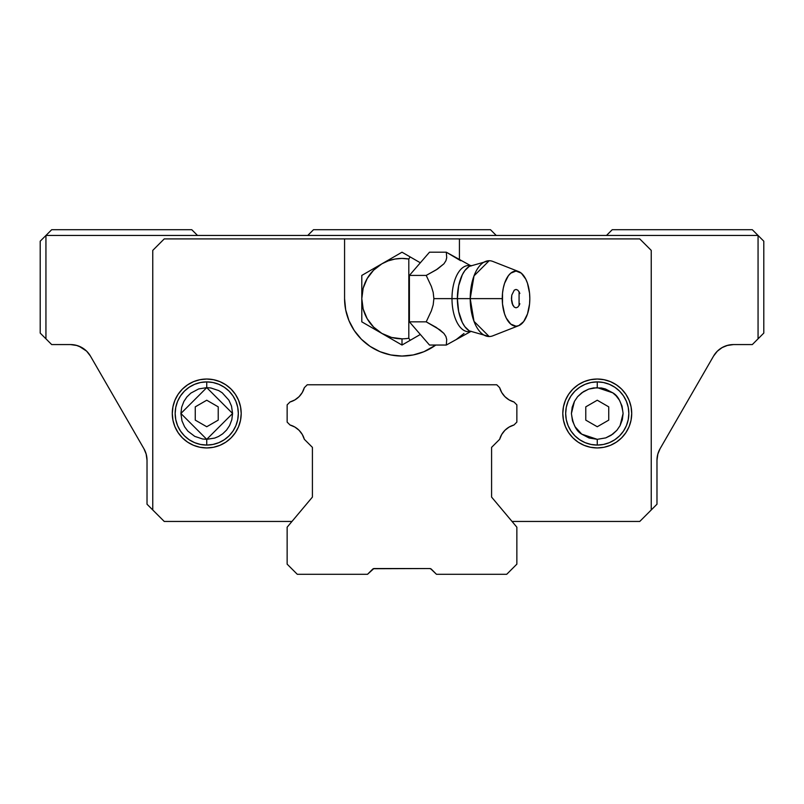<?xml version="1.0" encoding="UTF-8"?>
<svg xmlns="http://www.w3.org/2000/svg" width="804" height="804" viewBox="0 0 804 804"><rect width="100%" height="100%" fill="white"/><g stroke="black" fill="none" stroke-linecap="round" stroke-linejoin="round"><path stroke-width="1.21" d="M431.386 569.212L435.165 572.991L431.386 569.212A2.301 2.301 0 0 0 430.622 568.709L436.461 574.287L431.386 569.212L429.758 568.539L431.386 569.212A2.301 2.301 0 0 0 429.758 568.539L430.2 568.589A2.301 2.301 0 0 1 430.622 568.709L431.386 569.212M373.569 568.639L372.614 569.212A2.301 2.301 0 0 1 374.242 568.539L373.569 568.639M510.862 400.824L513.957 401.97L516.861 404.874L516.861 422.1L513.957 425.004L516.861 422.1L516.861 404.874L513.957 401.97A20.673 20.673 0 0 1 499.666 387.679L496.761 384.774L307.239 384.774L304.334 387.679A20.673 20.673 0 0 1 290.043 401.97L287.139 404.874L290.043 401.97L287.139 404.874L287.139 422.1L287.139 404.874L290.043 401.97L294.887 399.91L290.043 401.97A20.673 20.673 0 0 0 290.656 401.789M373.357 568.719L429.758 568.539L374.242 568.539L372.614 569.212L367.539 574.287L373.8 568.589M516.861 564.147L506.721 574.287L436.461 574.287L506.721 574.287L516.861 564.147L516.861 527.193L516.861 564.147M499.666 439.296L491.586 447.366L491.586 497.083L516.861 527.193L491.586 497.083L491.586 447.366L499.666 439.296A20.673 20.673 0 0 1 513.957 425.004L509.113 427.065L504.942 430.281L501.726 434.451L499.666 439.296M290.043 425.004L287.139 422.1L290.043 425.004A20.673 20.673 0 0 1 304.334 439.296L312.414 447.366L304.334 439.296L302.274 434.451L299.058 430.281L294.887 427.065L290.043 425.004M297.279 574.287L287.139 564.147L287.139 527.193L312.414 497.083L312.414 447.366L312.414 497.083L287.139 527.193L287.139 564.147L297.279 574.287L367.539 574.287L297.279 574.287M429.758 568.539L430.642 568.719L429.758 568.539M513.957 401.97A20.673 20.673 0 0 1 499.666 387.679L501.726 392.523L504.942 396.684L509.113 399.91L504.942 396.684L509.113 399.91L513.957 401.97L509.113 399.91L504.942 396.684L501.726 392.523L499.666 387.679L496.761 384.774L499.666 387.679L496.761 384.774L307.239 384.774L496.761 384.774L307.239 384.774L304.334 387.679L302.274 392.523L299.058 396.684L295.922 399.266M290.043 401.97A20.673 20.673 0 0 0 304.334 387.679L307.239 384.774L304.334 387.679L302.274 392.523L299.058 396.684L294.887 399.91M83.887 348.856L82.078 347.68L86.742 351.268L90.43 356.061L97.626 368.533M77.214 345.559L81.696 347.469L76.189 345.278A22.974 22.974 0 0 0 70.621 344.574L76.35 345.318M657.762 454.29L660.064 448.743A22.974 22.974 0 0 0 656.979 460.23L656.979 504.219L651.24 509.967L656.979 504.219L656.979 460.23L657.762 454.29A22.974 22.974 0 0 0 656.979 460.23L657.883 453.858L660.064 448.743L706.374 368.533M724.193 346.524L722.314 347.459L727.801 345.278L733.379 344.574L727.811 345.278L733.379 344.574L727.811 345.278L722.022 347.619L717.299 351.217L713.57 356.061L717.389 351.137L722.304 347.469L717.389 351.137L713.57 356.061A22.974 22.974 0 0 1 733.469 344.574L752.313 344.574L763.8 333.087L763.8 241.2L752.313 229.713L612.226 229.713L606.477 235.461L496.249 235.461L490.5 229.713L313.5 229.713L307.751 235.461L313.5 229.713L490.5 229.713L496.249 235.461L197.523 235.461L191.774 229.713L197.523 235.461L606.477 235.461L612.226 229.713L752.313 229.713L758.061 235.461L606.477 235.461L758.061 235.461L758.061 338.826L758.061 235.461L763.8 241.2L763.8 333.087L752.313 344.574L733.469 344.574L726.866 345.539M718.072 350.494L717.399 351.127M657.873 453.918L660.064 448.743L713.57 356.061L717.228 351.298A22.974 22.974 0 0 1 733.379 344.574L727.781 345.288L722.283 347.479L727.55 345.348M86.842 351.368L90.41 356.031A22.974 22.974 0 0 0 86.792 351.318L90.43 356.061L86.611 351.137L79.023 346.202L83.807 348.795M146.107 453.848L147.021 460.23L146.107 453.848L143.936 448.743L146.217 454.24M77.144 345.539L70.531 344.574L51.687 344.574L70.561 344.574A22.974 22.974 0 0 1 90.43 356.061L143.936 448.743L90.43 356.061L86.742 351.268M82.078 347.68L86.611 351.137A22.974 22.974 0 0 0 76.219 345.288L70.621 344.574L76.45 345.348M720.193 348.795L717.389 351.137L720.193 348.795M660.054 448.763A22.974 22.974 0 0 0 657.772 454.26L657.883 453.858M81.717 347.479L76.561 345.378M76.551 345.378L79.003 346.192L76.551 345.378M727.439 345.378L725.047 346.172M147.021 504.219L164.247 521.454L152.76 509.967L152.76 250.386L164.247 238.899L344.574 238.899L344.574 298.626L344.574 238.899L459.426 238.899L459.426 259.803L459.426 238.899L164.247 238.899L152.76 250.386L152.76 509.967L147.021 504.219L147.021 460.23L147.021 504.219M143.936 448.743A22.974 22.974 0 0 1 147.021 460.23L146.238 454.29L143.936 448.743M76.48 345.358L82.018 347.65L86.772 351.298A22.974 22.974 0 0 0 86.621 351.147M51.687 344.574L40.2 333.087L40.2 241.2L51.687 229.713L191.774 229.713L51.687 229.713L45.939 235.461L45.939 338.826L51.687 344.574M713.57 356.061L717.258 351.268M727.519 345.358L721.982 347.65L717.228 351.298A22.974 22.974 0 0 0 713.58 356.041M197.523 235.461L45.939 235.461L45.939 338.826L40.2 333.087L40.2 241.2L45.939 235.461L197.523 235.461M86.772 351.298L90.43 356.061M291.319 401.568L293.138 400.824M651.24 509.967L639.753 521.454L512.037 521.454L639.753 521.454L512.037 521.454L491.586 497.083L512.037 521.454L639.753 521.454L651.24 509.967L639.753 521.454L651.24 509.967L651.24 250.386L651.24 509.967M639.753 238.899L651.24 250.386L639.753 238.899L651.24 250.386L639.753 238.899L459.426 238.899L639.753 238.899M291.963 521.454L164.247 521.454L152.76 509.967L164.247 521.454L291.963 521.454L164.247 521.454L291.963 521.454L312.414 497.083L291.963 521.454M295.671 399.427A20.673 20.673 0 0 1 294.163 400.312M621.623 437.848L625.904 432.632L629.09 426.673L631.05 420.211L631.713 413.487L631.05 406.764L629.09 400.302L625.904 394.342L621.623 389.116L616.397 384.835L610.447 381.649L603.975 379.689L597.261 379.026L590.538 379.689L584.076 381.649A34.461 34.461 0 0 0 578.136 384.825L572.89 389.116L568.609 394.342L565.423 400.302L563.463 406.764L562.8 413.487A34.461 34.461 0 0 0 565.413 426.653L568.609 432.632L572.89 437.848L578.116 442.14L584.076 445.315L590.538 447.285L597.261 447.939L603.975 447.285L610.447 445.315L616.397 442.14L621.623 437.848A34.461 34.461 0 0 0 597.261 379.026A34.461 34.461 0 0 1 631.713 413.487A34.461 34.461 0 0 1 597.261 447.939A34.461 34.461 0 0 1 562.8 413.487A34.461 34.461 0 0 1 597.261 379.026A34.461 34.461 0 0 0 584.096 381.639M578.096 384.845A34.461 34.461 0 0 0 572.91 389.096M572.87 389.136A34.461 34.461 0 0 0 562.8 413.457M562.8 413.487L563.463 420.211L565.423 426.673A34.461 34.461 0 0 0 590.508 447.275M590.558 447.285A34.461 34.461 0 0 0 597.231 447.939M206.739 447.939A34.461 34.461 0 0 1 172.287 413.487A34.461 34.461 0 0 1 206.739 379.026A34.461 34.461 0 0 0 200.025 379.689L193.553 381.649A34.461 34.461 0 0 0 182.357 437.838L187.603 442.14L193.553 445.315L200.025 447.285L206.739 447.939L213.462 447.285L219.924 445.315L225.884 442.14L231.11 437.848L235.391 432.632L238.577 426.673A34.461 34.461 0 0 0 241.2 413.517L240.537 406.764L238.577 400.302L235.391 394.342L231.11 389.116L225.884 384.835A34.461 34.461 0 0 0 219.954 381.659L213.462 379.689L206.739 379.026A34.461 34.461 0 0 1 241.2 413.487A34.461 34.461 0 0 1 182.397 437.868M200.015 379.689A34.461 34.461 0 0 0 193.563 381.649L187.603 384.835L182.377 389.116L178.096 394.342L174.91 400.302L172.95 406.764L172.287 413.487L172.95 420.211L174.91 426.673L178.096 432.632L182.377 437.848M597.261 381.9A31.587 31.587 0 0 1 628.839 413.487A31.587 31.587 0 0 1 597.261 445.074A31.587 31.587 0 0 0 628.839 413.487A31.587 31.587 0 0 0 597.261 381.9L597.261 387.639L612.759 392.814C618.186 395.739 621.633 402.633 623.1 413.487L620.065 425.648L616.879 430.311L612.759 434.16L605.764 437.889L597.261 439.326L597.261 445.074L597.261 439.326L605.764 437.889L611.06 435.336L616.879 430.311L620.065 425.648L622.326 419.748L623.1 413.487L622.035 406.12L619.432 400.201L616.125 395.819L612.759 392.814L605.432 388.975L601.392 387.98L593.603 387.9L588.749 389.086L583.453 391.638L577.634 396.653L574.458 401.327L572.187 407.216L571.413 413.487L572.478 420.844L575.081 426.763L581.754 434.16L589.091 437.999L597.261 439.326L581.754 434.16C576.327 431.235 572.88 424.341 571.413 413.487L574.458 401.327L577.634 396.653L581.754 392.814L588.749 389.086L597.261 387.639L597.261 381.9A31.587 31.587 0 0 0 565.674 413.487A31.587 31.587 0 0 0 597.261 445.074A31.587 31.587 0 0 1 565.674 413.487A31.587 31.587 0 0 1 597.261 381.9L603.422 382.503L609.342 384.302L614.809 387.226L619.593 391.146L623.522 395.94L626.437 401.397L628.236 407.326L628.839 413.487L628.236 419.648L626.437 425.577L623.522 431.034L619.593 435.818L614.809 439.748L609.342 442.662L603.422 444.461L597.261 445.074L591.091 444.461L585.171 442.662L579.714 439.748L574.92 435.818L570.991 431.034L568.076 425.577L566.277 419.648L565.674 413.487L566.277 407.326L568.076 401.397L570.991 395.94L574.92 391.146L579.714 387.226L585.171 384.302L591.091 382.503L597.261 381.9M206.739 381.9A31.587 31.587 0 0 1 238.326 413.487A31.587 31.587 0 0 1 206.739 445.074A31.587 31.587 0 0 0 238.326 413.487A31.587 31.587 0 0 0 206.739 381.9L206.739 387.639L232.587 413.487L206.739 439.326L206.739 445.074L206.739 439.326L214.748 438.059L218.507 436.492L222.618 433.879L226.557 430.08L229.602 425.537L231.813 419.758L232.587 413.487L231.512 406.1L228.899 400.181L222.246 392.814L218.738 390.593L210.879 387.98L206.739 387.639L198.729 388.915L190.87 393.096L186.93 396.895L183.875 401.437L181.674 407.206L180.9 413.487L181.975 420.864L184.588 426.793L187.895 431.165L194.749 436.371L202.598 438.994L206.739 439.326L180.9 413.487L206.739 387.639L206.739 381.9A31.587 31.587 0 0 0 175.161 413.487A31.587 31.587 0 0 0 206.739 445.074A31.587 31.587 0 0 1 175.161 413.487A31.587 31.587 0 0 1 206.739 381.9L212.909 382.503L218.829 384.302L224.286 387.226L229.08 391.146L233.009 395.94L235.924 401.397L237.723 407.326L238.326 413.487L237.723 419.648L235.924 425.577L233.009 431.034L229.08 435.818L224.286 439.748L218.829 442.662L212.909 444.461L206.739 445.074L200.578 444.461L194.658 442.662L189.191 439.748L184.407 435.818L180.478 431.034L177.563 425.577L175.764 419.648L175.161 413.487L175.764 407.326L177.563 401.397L180.478 395.94L184.407 391.146L189.191 387.226L194.658 384.302L200.578 382.503L206.739 381.9M218.226 420.12L218.226 406.854L218.226 420.12L206.739 426.743L218.226 420.12L206.739 426.743L195.261 420.12L206.739 426.743L195.261 420.12L195.261 406.854L206.739 400.221L218.226 406.854L206.739 400.221L195.261 406.854L195.261 420.12L195.261 406.854L206.739 400.221L218.226 406.854L218.226 420.12M608.739 420.12L608.739 406.854L608.739 420.12L597.261 426.743L608.739 420.12L597.261 426.743L585.774 420.12L597.261 426.743L585.774 420.12L585.774 406.854L597.261 400.221L608.739 406.854L597.261 400.221L585.774 406.854L585.774 420.12L585.774 406.854L597.261 400.221L608.739 406.854L608.739 420.12M590.538 379.689L588.397 380.181M206.769 447.939A34.461 34.461 0 0 0 213.442 447.285M213.492 447.275A34.461 34.461 0 0 0 238.567 426.693L240.537 420.211L241.2 413.487M241.2 413.457A34.461 34.461 0 0 0 231.13 389.136M231.09 389.096A34.461 34.461 0 0 0 225.904 384.845M597.282 447.939A34.461 34.461 0 0 0 621.603 437.868M344.574 298.666A57.426 57.426 0 0 0 435.808 345.047A57.426 57.426 0 0 1 344.574 298.626L345.68 309.831L348.946 320.605L354.252 330.534L361.388 339.238L370.091 346.373L380.021 351.69L390.794 354.956L402 356.051L413.206 354.956L423.979 351.69L435.818 345.047M584.076 381.649L578.116 384.835M235.391 394.342L231.11 389.116M225.884 384.835L219.924 381.649M206.739 379.026L200.025 379.689M499.807 438.813A20.673 20.673 0 0 1 501.394 435.024M502.088 433.848A20.673 20.673 0 0 1 504.379 430.874M505.555 429.688A20.673 20.673 0 0 1 508.319 427.557M509.947 426.602A20.673 20.673 0 0 1 512.992 425.296M291.008 425.296A20.673 20.673 0 0 1 294.053 426.602M295.681 427.557A20.673 20.673 0 0 1 298.445 429.688M299.621 430.874A20.673 20.673 0 0 1 301.912 433.848M302.606 435.024A20.673 20.673 0 0 1 304.193 438.813M470.4 265.752A33.085 16.542 90 0 0 451.989 298.626L433.879 298.626L433.195 292.425L431.396 286.495L426.21 275.42L437.507 269.049L443.949 263.792L445.939 260.687L446.702 257.722L446.31 252.205L471.154 265.963M470.3 265.812A33.758 16.884 90 0 0 457.375 298.626L451.989 298.626A33.085 16.542 -90 0 1 467.124 265.662M518.68 271.581L492.822 261.431A37.899 18.954 90 0 0 470.219 298.626L474.018 275.883L489.174 260.727L469.275 266.365L464.873 270.556L462.32 274.757L458.662 285.711L457.375 298.626L502.249 298.626A27.567 13.779 -90 0 1 518.68 271.581A27.567 13.779 -90 0 1 529.816 298.626L529.555 293.249L527.494 283.309L525.776 279.139L521.304 273.159L516.027 271.059L510.761 273.159L508.379 275.712L504.57 283.309L503.294 288.083L502.51 293.249L502.51 304.002L504.57 313.942L506.289 318.123L510.761 324.092L516.027 326.193L518.721 325.66L523.685 321.55L527.494 313.942L529.555 304.002L529.816 298.626A27.567 13.779 -90 0 1 518.68 325.68A27.567 13.779 -90 0 1 502.249 298.626L470.219 298.626A37.899 18.954 90 0 0 492.822 335.821L518.68 325.68M470.963 265.521L469.275 266.365M464.008 333.459L456.25 339.529L446.31 345.047L446.702 339.509L445.929 336.544L443.908 333.419L439.949 329.881L426.21 321.841L431.386 310.786L433.185 304.847L433.879 298.626L433.195 292.425L431.396 286.495L426.21 275.42L409.397 275.42L409.397 321.841L420.331 334.464L410.151 340.343L408.814 338.243A40.2 40.2 0 0 1 402 338.826L402 345.047L410.151 340.343L408.814 338.243A40.2 40.2 0 0 1 402 338.826L391.598 337.459L381.9 333.439L373.579 327.057L367.187 318.726L363.167 309.027L361.8 298.626L363.167 288.224L367.187 278.526L373.579 270.204L381.9 263.812L388.211 260.868L394.935 259.049L401.879 258.426L408.814 259.009L408.814 338.243L408.814 259.009L410.151 256.908L420.331 262.787L409.397 275.42L426.21 275.42L436.18 269.883L443.949 263.792L445.939 260.687L446.702 257.722L446.31 252.205L460.662 260.717M519.846 293.52L519.072 291.741L519.072 305.52L519.856 303.731M519.273 292.123L517.786 290.133L516.027 289.44L514.269 290.143L511.786 295.108L511.525 300.435L512.218 303.741L514.279 307.118L516.037 307.811L517.796 307.118L519.284 305.128L517.796 307.118L516.037 307.811L514.279 307.118L512.781 305.128L511.434 298.626L511.786 295.108L514.269 290.143L516.027 289.44L517.786 290.133L519.273 292.123M489.174 336.534L474.018 321.369L470.219 298.626L457.375 298.626L458.662 311.55L462.32 322.504L464.873 326.695L469.275 330.886L489.174 336.534M470.4 331.499A33.085 16.542 -90 0 1 451.989 298.626L457.375 298.626A33.758 16.884 90 0 0 470.3 331.449M471.154 331.298L446.31 345.047L446.702 339.509L445.929 336.544L443.908 333.419L436.15 327.349L426.21 321.841L409.397 321.841L426.21 321.841L431.386 310.786L433.185 304.847L433.879 298.626L451.989 298.626A33.085 16.542 90 0 0 467.124 331.59M429.497 252.205L446.31 252.205L429.497 252.205L420.331 262.787L429.497 252.205M446.31 345.047L429.497 345.047L446.31 345.047M420.331 334.464L429.497 345.047L420.331 334.464L402 345.047L402 338.826A40.2 40.2 0 0 1 381.9 333.439L402 345.047L381.9 333.439A40.2 40.2 0 0 1 408.814 259.009L410.151 256.908L402 252.205L361.8 275.42L361.8 321.841L381.9 333.439L361.8 321.841L361.8 275.42L402 252.205L420.331 262.787L409.397 275.42L409.397 321.841L420.331 334.464"/></g></svg>
